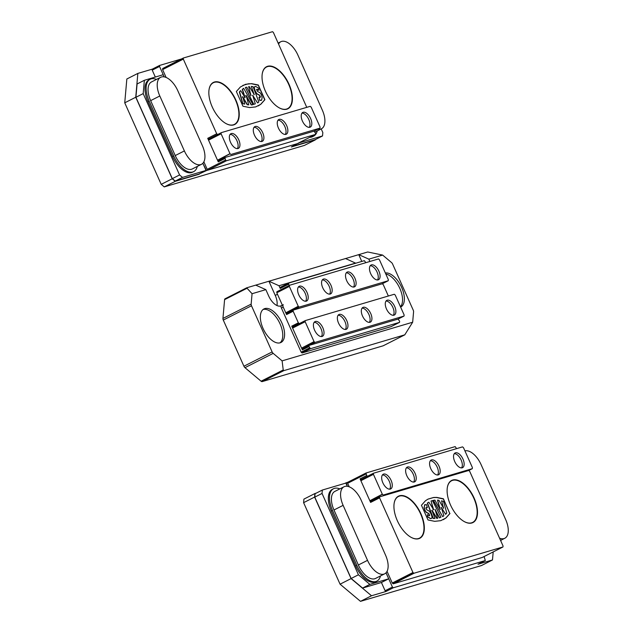 <?xml version="1.0" encoding="UTF-8"?>
<svg xmlns="http://www.w3.org/2000/svg" width="633" height="633" viewBox="0 0 633 633"><rect width="100%" height="100%" fill="white"/><g stroke="black" fill="none" stroke-linecap="round" stroke-linejoin="round"><path stroke-width="0.95" d="M317.845 129.203A17.969 9.258 63.1 0 0 321.453 128.792A17.969 9.258 63.1 0 0 322.355 110.197L297.953 55.206A17.969 9.258 63.1 0 0 280.799 41.738A17.969 9.258 63.1 0 0 278.544 44.001M201.492 164.295L192.337 168.94A17.969 9.258 -116.9 0 1 175.222 155.568L150.646 100.631A17.969 9.258 -116.9 0 1 151.501 81.942L160.663 77.297A17.969 9.258 63.1 0 0 159.809 95.987L184.385 150.923A17.969 9.258 63.1 0 0 201.492 164.295A17.969 9.258 63.1 0 0 202.346 145.606L177.77 90.669A17.969 9.258 63.1 0 0 160.663 77.297M193.69 171.614L192.543 172.192A20.968 10.801 -116.9 0 1 172.58 156.596L148.003 101.652A20.968 10.801 -116.9 0 1 149 79.853L150.148 79.267A20.968 10.801 63.1 0 0 149.151 101.074L173.727 156.011A20.968 10.801 63.1 0 0 193.69 171.614A20.968 10.801 63.1 0 0 197.298 166.424M156.462 79.426A20.968 10.801 63.1 0 0 150.148 79.267M310.93 136.736A20.968 10.801 63.1 0 0 313.651 136.111L312.504 136.688A20.968 10.801 -116.9 0 1 309.79 137.314M313.651 136.111A20.968 10.801 63.1 0 0 317.252 130.92M202.821 163.306L206.366 170.332L199.102 174.02L175.214 181.085L172.303 178.641L135.913 97.292L143.185 93.605L144.356 80.296L163.195 74.718L164.153 76.862M135.913 97.292L137.084 83.975L144.356 80.296M206.366 170.332L182.486 177.398L179.574 174.953L143.185 93.605M175.214 181.085L182.486 177.398M172.303 178.641L179.574 174.953M199.102 174.02L206.627 170.499L205.717 169.786M298.689 142.939L291.354 146.959L315.408 139.846L304.394 145.424L164.256 186.901L175.262 181.323L172.223 178.767L135.755 97.237L137.844 73.412L152.316 69.132L152.229 70.144L155.314 77.052M175.262 181.323L199.316 174.202M137.844 73.412L126.837 78.998L124.741 102.823L135.755 97.237M172.223 178.767L161.209 184.345L124.741 102.823M164.2 76.87L159.532 66.441L159.627 65.428L152.316 69.132M159.627 65.428L181.544 58.94M205.757 169.771L202.853 163.274M298.665 143.256L297.233 143.683M203.858 161.834L207.22 169.343L208.091 170.071L206.627 170.499M164.256 186.901L161.209 184.345M298.681 143.011L322.529 135.953L315.258 139.64L292.525 146.365M322.529 135.953L322.83 132.55L321.2 128.918M159.532 66.441L152.229 70.144M242.866 85.384L248.318 83.809L251.443 83.738L258.296 85.265L264.721 99.8L260.661 104.342L258.209 105.917M257.694 102.91L258.842 101.968L253.026 86.571L251.341 86.547L254.244 94.665L249.339 86.61L248.674 86.737L251.016 95.591L246.838 87.188L245.39 87.473L253.746 104.271L255.289 103.836L252.725 95.314L257.496 102.791L252.543 95.409M255.289 103.836L253.564 104.366L245.39 87.473M248.722 86.547L250.834 95.686M251.333 86.349L254.062 94.752M252.884 104.382L243.658 88.311L242.455 89.245L245.098 97.593L240.769 90.756L239.551 91.714L242.835 103.575L244.749 104.089L242.756 96.738L247.408 104.667L248.737 104.904L246.142 95.48L251.443 104.856A53.504 27.559 63.1 0 0 252.876 104.659L252.694 104.754A53.504 27.559 63.1 0 1 251.261 104.951L245.731 95.63M248.801 104.706L247.226 104.762L242.344 96.896M244.749 104.089L242.653 103.67L239.361 91.983L240.398 90.725M243.855 88.438L242.273 89.34L244.694 97.743M259 97.276L259.68 100.473L261.469 100.18M258.968 97.3L259.862 100.378L261.658 100.085L262.133 97.537L261.374 94.689L259.981 92.687L257.552 91.516L256.642 89.538L257.053 89.237L259.032 90.25L258.675 88.264L255.764 86.46L254.767 86.594C254.078 87.18 254.308 88.762 255.463 91.342L256.832 93.676L259.609 95.195L260.013 97.506M255.582 86.555L254.577 86.689C254.007 87.86 254.244 89.443 255.281 91.437L256.65 93.771L259.427 95.29M259.032 90.25L256.452 89.625M261.658 100.085L261.128 100.481M259.15 97.205L260.123 97.45M236.354 91.5L240.413 86.966L245.572 84.3L251.633 83.643L258.319 85.004L264.903 99.705L260.843 104.247L255.685 106.906L249.631 107.57L242.937 106.209L236.354 91.5M262.173 74.338A23.342 12.027 -116.9 0 1 284.534 77.004A23.342 12.027 -116.9 0 1 286.535 109.066A23.342 12.027 -116.9 0 1 279.137 107.792M208.985 90.076A23.342 12.027 -116.9 0 1 231.354 92.742A23.342 12.027 -116.9 0 1 233.355 124.812A23.342 12.027 -116.9 0 1 225.949 123.53M183.388 58.007L162.697 68.499L162.61 69.614L166.115 77.448M226.408 160.782L208.091 170.071L297.201 143.691L315.519 134.41L226.408 160.782L225.538 160.054L207.22 169.343M286.82 109.192A23.587 12.146 63.1 0 0 284.747 76.735A23.587 12.146 63.1 0 0 262.189 74.219A23.587 12.146 63.1 0 0 279.24 107.847A23.587 12.146 63.1 0 0 286.82 109.192M233.64 124.93A23.587 12.146 63.1 0 0 231.567 92.473A23.587 12.146 63.1 0 0 209.001 89.965A23.587 12.146 63.1 0 0 226.052 123.593A23.587 12.146 63.1 0 0 233.64 124.93M217.617 134.489L216.7 133.769L183.309 59.114L183.396 57.999L162.697 68.499M183.404 57.999L272.538 31.69L273.385 32.457L306.76 107.349M221.139 132.764L221.059 133.634L208.51 139.996L208.589 139.125L221.139 132.764L208.597 139.054L207.727 138.326L216.7 133.769M225.538 160.054L224.944 157.514L218.345 160.853L218.258 161.866L207.727 138.326M208.597 139.054L217.57 134.505M218.258 161.866L224.857 158.527M224.944 157.514L314.063 131.134L315.614 133.389L315.519 134.41M259.609 95.195L260.432 96.873L260.044 97.482M230.111 134.37A8.245 4.249 -116.9 0 1 236.6 140.051A8.245 4.249 -116.9 0 1 237.343 148.636M301.981 113.101A8.245 4.249 -116.9 0 1 308.469 118.775A8.245 4.249 -116.9 0 1 309.213 127.368M254.07 127.28A8.245 4.249 -116.9 0 1 260.559 132.962A8.245 4.249 -116.9 0 1 261.302 141.547M278.022 120.191A8.245 4.249 -116.9 0 1 284.51 125.864A8.245 4.249 -116.9 0 1 285.261 134.457M224.992 157.498L218.385 160.837M230.942 154.476L319.966 128.135L314.015 131.15M218.29 160.806L217.546 160.181L230.088 153.819L230.839 154.444M217.436 160.038L208.55 140.162L221.099 133.792L229.985 153.669L217.546 160.181M319.966 128.135L320.061 127.011L311.167 107.135L310.21 106.328L221.194 132.677M254.482 135.169A8.245 4.249 -116.9 0 1 254.87 126.6A8.245 4.249 -116.9 0 1 262.386 132.028A8.245 4.249 -116.9 0 1 262.331 141.301A8.245 4.249 -116.9 0 1 254.482 135.169M278.433 128.08A8.245 4.249 -116.9 0 1 278.829 119.51A8.245 4.249 -116.9 0 1 286.345 124.938A8.245 4.249 -116.9 0 1 286.282 134.212A8.245 4.249 -116.9 0 1 278.433 128.08M230.523 142.259A8.245 4.249 -116.9 0 1 230.918 133.69A8.245 4.249 -116.9 0 1 238.427 139.118A8.245 4.249 -116.9 0 1 238.372 148.391A8.245 4.249 -116.9 0 1 230.523 142.259M302.392 120.99A8.245 4.249 -116.9 0 1 302.788 112.421A8.245 4.249 -116.9 0 1 310.297 117.849A8.245 4.249 -116.9 0 1 310.241 127.122A8.245 4.249 -116.9 0 1 302.392 120.99M298.38 286.986A8.245 4.249 -116.9 0 1 304.869 292.66A8.245 4.249 -116.9 0 1 305.612 301.253M370.25 265.71A8.245 4.249 -116.9 0 1 376.738 271.391A8.245 4.249 -116.9 0 1 377.482 279.976M322.332 279.889A8.245 4.249 -116.9 0 1 328.82 285.57A8.245 4.249 -116.9 0 1 329.571 294.163M346.291 272.799A8.245 4.249 -116.9 0 1 352.779 278.48A8.245 4.249 -116.9 0 1 353.523 287.065M299.211 307.092L286.607 313.541L299.211 307.092L388.235 280.743L382.277 283.766L383.234 284.565L388.353 296.015M286.551 313.414L285.807 312.789L298.357 306.427L299.1 307.052M285.705 312.647L276.811 292.77L289.36 286.409L298.254 306.285L285.807 312.789M276.779 292.604L276.858 291.734L289.408 285.372L289.328 286.243L276.811 292.77M289.408 285.372L276.858 291.734M388.235 280.743L388.33 279.628L379.436 259.752L378.479 258.944L289.463 285.293M322.751 287.778A8.245 4.249 -116.9 0 1 323.139 279.208A8.245 4.249 -116.9 0 1 330.655 284.644A8.245 4.249 -116.9 0 1 330.592 293.91A8.245 4.249 -116.9 0 1 322.751 287.778M346.702 280.688A8.245 4.249 -116.9 0 1 347.098 272.119A8.245 4.249 -116.9 0 1 354.607 277.555A8.245 4.249 -116.9 0 1 354.551 286.82A8.245 4.249 -116.9 0 1 346.702 280.688M298.792 294.875A8.245 4.249 -116.9 0 1 299.187 286.298A8.245 4.249 -116.9 0 1 306.696 291.734A8.245 4.249 -116.9 0 1 306.641 301.007A8.245 4.249 -116.9 0 1 298.792 294.875M370.661 273.598A8.245 4.249 -116.9 0 1 371.049 265.029A8.245 4.249 -116.9 0 1 378.566 270.457A8.245 4.249 -116.9 0 1 378.51 279.731A8.245 4.249 -116.9 0 1 370.661 273.598M385.806 273.978A18.808 9.685 -116.9 0 1 399.827 288.387A18.808 9.685 -116.9 0 1 400.467 306.752M263.099 309.474A18.808 9.685 -116.9 0 1 280.047 323.835A18.808 9.685 -116.9 0 1 280.015 342.841M365.85 262.679L364.355 260.677L288.743 283.054L280.316 287.327M301.981 352.929L310.518 348.696L301.981 352.929L301.237 352.312L281.416 308.081A2.397 1.234 -116.9 0 1 281.479 305.612A13.182 6.789 -116.9 0 1 281.218 305.763A13.182 6.789 -116.9 0 1 268.669 295.959L265.844 289.637L255.732 285.135L268.914 281.234L279.018 285.736L280.229 288.442L288.656 284.17L288.695 283.141M288.656 284.17L289.21 285.412M355.754 263.225L345.571 258.541L268.914 281.234L275.252 295.405A13.182 6.789 -116.9 0 1 276.961 305.541M280.229 288.442L280.269 287.414M281.416 308.081L283.244 307.147A2.397 1.234 -116.9 0 1 283.315 304.687M283.244 307.147L286.567 314.569L286.607 313.541M345.571 258.541L358.745 254.64L368.849 259.15L369.894 261.484M265.844 289.637L252.069 293.712L251.151 304.125A2.397 1.234 63.1 0 0 251.491 305.771L272.135 351.924A2.397 1.234 63.1 0 0 273.179 353.364L282.104 360.865L412.661 322.221L413.578 311.808A2.397 1.234 63.1 0 0 413.238 310.162L392.595 264.008A2.397 1.234 63.1 0 0 391.55 262.568L382.625 255.075L367.71 251.989L358.745 254.64L361.783 261.437M398.078 319.079L309.062 345.428L315.012 342.413L404.028 316.065L398.078 319.079L399.637 321.232L399.542 322.355L391.115 326.628L302.091 352.969M310.407 348.656L308.959 346.544L309.062 345.428L302.408 348.862L308.999 345.515M305.201 320.694L305.13 321.564L292.581 327.926L292.652 327.055L305.256 320.607L292.707 326.968L291.75 326.161L302.368 349.891L302.408 348.862M299.306 323.629L298.349 322.822L293.158 311.23L293.206 310.202M252.069 293.712L246.664 287.825L255.732 285.135M355.675 263.051L279.018 285.736M382.625 255.075L368.849 259.15M281.875 322.909A18.808 9.685 -116.9 0 1 280.981 342.469A18.808 9.685 -116.9 0 1 263.834 330.078A18.808 9.685 -116.9 0 1 263.969 308.92A18.808 9.685 -116.9 0 1 281.875 322.909M385.347 272.965A18.808 9.685 -116.9 0 1 401.654 287.461A18.808 9.685 -116.9 0 1 400.76 307.021A18.808 9.685 -116.9 0 1 400.618 307.092M412.661 322.221L404.772 334.833L283.829 370.629L283.228 369.973L282.104 360.865M272.135 351.924L243.927 366.23A2.397 1.234 63.1 0 0 244.971 367.67L261.081 381.208A2.397 1.234 63.1 0 0 262.212 381.596L283.829 370.629M404.772 334.833L383.155 345.8A2.397 1.234 63.1 0 0 383.266 345.753A2.397 1.234 63.1 0 0 383.361 345.689M246.593 287.873L225.15 298.744A2.397 1.234 63.1 0 0 225.047 298.792A2.397 1.234 63.1 0 0 224.588 299.638L222.943 318.431A2.397 1.234 63.1 0 0 223.283 320.076L251.491 305.771M383.155 345.8L262.212 381.596M293.261 310.107L382.277 283.766M310.518 348.696L399.542 322.355L391.123 326.62M243.927 366.23L223.283 320.076M314.174 322.3A8.245 4.249 -116.9 0 1 320.662 327.981A8.245 4.249 -116.9 0 1 321.414 336.566M386.043 301.031A8.245 4.249 -116.9 0 1 392.531 306.712A8.245 4.249 -116.9 0 1 393.283 315.297M338.133 315.21A8.245 4.249 -116.9 0 1 344.621 320.891A8.245 4.249 -116.9 0 1 345.365 329.476M362.092 308.121A8.245 4.249 -116.9 0 1 368.58 313.802A8.245 4.249 -116.9 0 1 369.324 322.387M315.012 342.413L309.039 345.436M302.352 348.736L301.609 348.11L314.158 341.749L314.902 342.374M301.506 347.968L292.612 328.092L305.161 321.73L314.055 341.606L301.609 348.11M404.028 316.065L404.131 314.941L395.237 295.065L394.28 294.258L305.256 320.607M338.544 323.099A8.245 4.249 -116.9 0 1 338.94 314.53A8.245 4.249 -116.9 0 1 346.449 319.958A8.245 4.249 -116.9 0 1 346.393 329.231A8.245 4.249 -116.9 0 1 338.544 323.099M362.503 316.009A8.245 4.249 -116.9 0 1 362.891 307.44A8.245 4.249 -116.9 0 1 370.408 312.868A8.245 4.249 -116.9 0 1 370.352 322.142A8.245 4.249 -116.9 0 1 362.503 316.009M314.593 330.189A8.245 4.249 -116.9 0 1 314.981 321.619A8.245 4.249 -116.9 0 1 322.498 327.047A8.245 4.249 -116.9 0 1 322.434 336.321A8.245 4.249 -116.9 0 1 314.593 330.189M386.454 308.92A8.245 4.249 -116.9 0 1 386.85 300.351A8.245 4.249 -116.9 0 1 394.367 305.779A8.245 4.249 -116.9 0 1 394.304 315.052A8.245 4.249 -116.9 0 1 386.454 308.92M385.576 555.22L361.182 500.228A17.969 9.258 63.1 0 0 344.028 486.761A17.969 9.258 63.1 0 0 343.126 505.348L367.528 560.347A17.969 9.258 63.1 0 0 384.682 573.815A17.969 9.258 63.1 0 0 385.576 555.22M384.682 573.815L375.519 578.459A17.969 9.258 -116.9 0 1 358.365 564.992L333.971 509.992A17.969 9.258 -116.9 0 1 334.865 491.406L344.028 486.761M499.611 538.208A17.969 9.258 63.1 0 0 504.817 538.256A17.969 9.258 63.1 0 0 505.672 519.566L481.096 464.63A17.969 9.258 63.1 0 0 464.939 450.894M376.872 581.126L375.725 581.711A20.968 10.801 -116.9 0 1 355.714 565.997L331.32 511.005A20.968 10.801 -116.9 0 1 332.365 489.317L333.512 488.731A20.968 10.801 63.1 0 0 332.467 510.42L356.862 565.419A20.968 10.801 63.1 0 0 376.872 581.126A20.968 10.801 63.1 0 0 380.48 575.943M339.826 488.89A20.968 10.801 63.1 0 0 333.512 488.731M501.004 540.186L500.917 541.12M493.194 551.921L492.482 559.96L478.018 564.24L485.321 560.537L393.283 587.78L385.98 591.483L371.508 595.764L351.078 578.602L314.609 497.079L314.925 493.534L303.911 499.113L303.603 502.665L340.071 584.188L360.494 601.35L371.508 595.764M492.482 559.96L481.476 565.546L360.494 601.35M484.079 556.542L485.321 560.537M347.343 486.294L346.283 482.71L347.739 482.275L347.652 483.288L349.226 486.809M393.283 587.78L392.413 587.052L386.035 572.794M316.239 493.139L314.925 493.534M346.283 482.71L345.072 483.319M381.414 582.495L362.574 588.073L351.157 578.483L314.775 497.134L315.068 493.732L322.339 490.045L322.039 493.447L358.428 574.796L369.846 584.386L388.686 578.807L381.414 582.495L385.109 590.755L385.98 591.483M314.775 497.134L322.039 493.447M346.196 483.723L346.219 482.979L322.339 490.045M351.157 578.483L358.428 574.796M314.609 497.079L303.603 502.665M351.078 578.602L340.071 584.188M346.156 483.739L347.295 486.286M386.003 572.825L388.686 578.807M362.574 588.073L369.846 584.386M392.413 587.052L385.109 590.755M427.955 499.152L433.399 497.578L436.533 497.498L443.385 499.026L449.802 513.561L445.751 518.103L443.29 519.677M428.85 502.183L427.322 503.093L433.138 518.49L435.006 518.427L431.888 510.412L436.817 518.459L437.672 518.237L435.085 509.407L439.5 517.786L440.964 517.24L432.402 500.545L431.057 501.13L433.613 509.66L428.85 502.183L427.504 502.998L433.32 518.403L435.006 518.427M431.081 500.948L433.209 509.818M440.964 517.24L439.318 517.881L434.903 509.502M431.706 510.499L432.102 510.309L437.007 518.364L437.672 518.237M433.439 500.331L442.681 516.663M433.288 500.402L442.689 516.663L443.891 515.729L441.248 507.381L445.577 514.218L446.803 513.086L443.511 501.399L441.597 500.885L443.591 508.236L438.93 500.307L437.601 500.07L440.204 509.494L434.903 500.117A53.504 27.559 63.1 0 0 433.47 500.315L433.47 500.315M437.545 500.102L440.022 509.581M441.589 500.735L443.409 508.331M445.782 514.328L441.066 507.476M427.33 507.626L426.484 504.588L424.688 504.889L424.213 507.437L424.972 510.285L426.357 512.287L428.794 513.458L429.704 515.436L429.293 515.729L427.315 514.724L427.663 516.71L430.582 518.514L431.579 518.38C432.268 517.794 432.038 516.212 430.883 513.632L429.514 511.298L426.737 509.779L425.914 508.101L426.151 507.563L427.196 507.769L425.962 507.658M427.481 514.629L427.481 516.805L430.4 518.601L431.397 518.474M425.036 504.588L424.023 507.531L424.783 510.38L426.175 512.374L428.604 513.545L429.522 515.531L429.111 515.824M424.941 504.628L424.506 504.984M449.984 513.474L445.933 518.008L440.774 520.666L434.713 521.331L428.019 519.97L421.443 505.269L425.495 500.727L428.043 499.105L433.589 497.483L436.715 497.403L443.409 498.764L449.802 513.561M394.074 503.836A23.342 12.027 -116.9 0 1 399.439 496.09A23.342 12.027 -116.9 0 1 422.733 519.709A23.342 12.027 -116.9 0 1 411.039 537.298M447.254 488.098A23.342 12.027 -116.9 0 1 452.619 480.352A23.342 12.027 -116.9 0 1 475.913 503.963A23.342 12.027 -116.9 0 1 464.218 521.552M482.235 557.475L502.95 546.975L503.069 546.026L469.639 471.197L468.776 470.469L379.658 496.85L379.571 497.862L412.961 572.517L413.808 573.284L502.942 546.975L482.235 557.475L393.22 583.816L413.919 573.324M387.048 571.346L392.262 583.017L393.22 583.816M399.526 495.781A23.587 12.146 63.1 0 0 394.09 503.726A23.587 12.146 63.1 0 0 411.141 537.354A23.587 12.146 63.1 0 0 423.081 519.709A23.587 12.146 63.1 0 0 399.526 495.781M452.706 480.036A23.587 12.146 63.1 0 0 447.27 487.988A23.587 12.146 63.1 0 0 464.321 521.616A23.587 12.146 63.1 0 0 476.261 503.971A23.587 12.146 63.1 0 0 452.706 480.036M379.658 496.85L370.677 501.399L370.59 502.412L360.058 478.865L360.921 479.664L373.525 473.215L360.976 479.585M367.567 476.238L366.649 475.525L366.056 472.986L455.174 446.605L456.622 448.623M360.929 479.592L367.52 476.253M366.056 472.986L347.739 482.267M365.969 473.998L347.652 483.288M370.59 502.412L379.571 497.862M360.058 478.865L366.649 475.525M382.443 474.916A8.245 4.249 -116.9 0 1 388.931 480.589A8.245 4.249 -116.9 0 1 389.675 489.182M454.312 453.639A8.245 4.249 -116.9 0 1 460.8 459.321A8.245 4.249 -116.9 0 1 461.544 467.906M406.402 467.819A8.245 4.249 -116.9 0 1 412.89 473.5A8.245 4.249 -116.9 0 1 413.634 482.093M430.353 460.729A8.245 4.249 -116.9 0 1 436.841 466.41A8.245 4.249 -116.9 0 1 437.593 474.995M379.705 496.834L370.716 501.376M383.274 495.022L472.297 468.673L468.729 470.485M370.621 501.344L369.878 500.719L382.419 494.357L383.171 494.982M369.767 500.576L360.881 480.7L373.43 474.339L382.316 494.215L369.878 500.719M373.47 473.302L373.391 474.172L360.881 480.7M360.842 480.534L360.921 479.664M472.297 468.673L472.392 467.558L463.498 447.681L462.541 446.874L373.525 473.215M406.813 475.707A8.245 4.249 -116.9 0 1 407.201 467.138A8.245 4.249 -116.9 0 1 414.718 472.574A8.245 4.249 -116.9 0 1 414.662 481.84A8.245 4.249 -116.9 0 1 406.813 475.707M430.764 468.618A8.245 4.249 -116.9 0 1 431.16 460.049A8.245 4.249 -116.9 0 1 438.677 465.484A8.245 4.249 -116.9 0 1 438.614 474.75A8.245 4.249 -116.9 0 1 430.764 468.618M382.854 482.797A8.245 4.249 -116.9 0 1 383.25 474.228A8.245 4.249 -116.9 0 1 390.767 479.664A8.245 4.249 -116.9 0 1 390.703 488.937A8.245 4.249 -116.9 0 1 382.854 482.797M454.723 461.528A8.245 4.249 -116.9 0 1 455.119 452.959A8.245 4.249 -116.9 0 1 462.628 458.387A8.245 4.249 -116.9 0 1 462.573 467.66A8.245 4.249 -116.9 0 1 454.723 461.528M175.222 155.568L184.385 150.923M150.646 100.631L159.809 95.987M172.58 156.596L173.727 156.011M148.003 101.652L149.151 101.074M162.61 69.614L183.309 59.114M162.649 68.578L183.348 58.086M162.57 69.448L183.277 58.948M277.483 294.274L275.252 295.405M288.616 284.003L280.19 288.276M282.358 305.169L281.479 305.612M309.561 347.889L301.134 352.162M302.368 349.891L308.959 346.544M298.349 322.822L291.75 326.161M286.567 314.569L293.158 311.23M244.971 367.67L273.179 353.364M261.081 381.208L283.228 369.973M224.588 299.638L246.743 288.403M222.943 318.431L251.151 304.125M301.237 352.312L309.664 348.039M293.126 311.064L286.535 314.411M308.928 346.386L302.329 349.725M291.853 326.311L298.452 322.965M299.195 323.59L292.596 326.929M293.237 310.123L286.662 313.454L293.245 310.115M358.365 564.992L367.528 560.347M333.971 509.992L343.126 505.348M355.714 565.997L356.862 565.419M331.32 511.005L332.467 510.42M392.262 583.017L412.961 572.517M393.109 583.776L413.808 573.284M392.365 583.159L413.064 572.659M278.14 43.091L280.799 41.738M315.012 132.06L321.453 128.792M404.891 334.786L383.266 345.753M246.664 287.825L225.047 298.792M500.592 540.392L504.817 538.256"/></g></svg>
